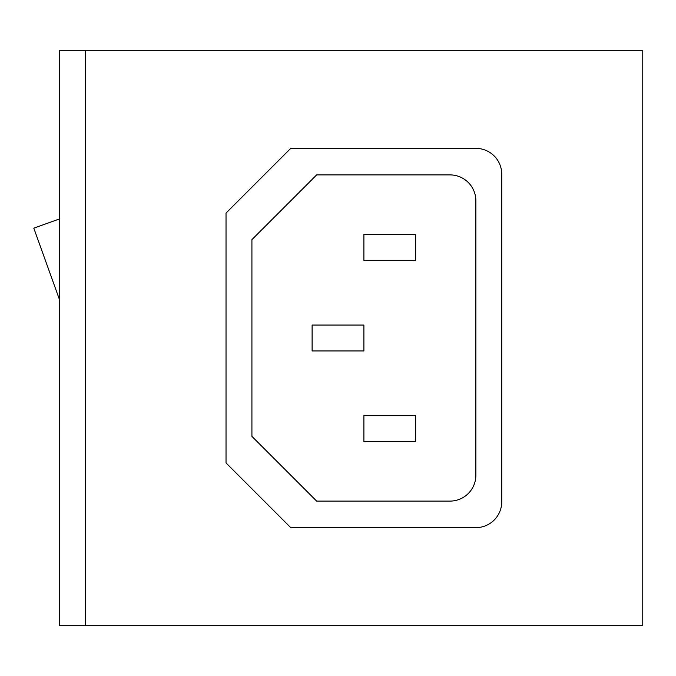 <?xml version="1.0" encoding="UTF-8"?>
<svg xmlns="http://www.w3.org/2000/svg" width="676" height="676" viewBox="0 0 676 676"><rect width="100%" height="100%" fill="white"/><g stroke="black" fill="none" stroke-linecap="round" stroke-linejoin="round"><path stroke-width="1.01" d="M85.582 50.303L642.2 50.303L642.2 625.697L59.691 625.697L59.691 50.303L85.582 50.303L85.582 625.697M59.691 300.228L33.8 228.158L59.691 218.863M290.756 148.357L226.029 213.084L226.029 462.916L290.756 527.643L475.862 527.643A25.891 25.891 0 0 0 501.753 501.753L501.753 174.247A25.891 25.891 0 0 0 475.862 148.357L290.756 148.357M449.971 174.898L316.638 174.898L251.92 239.617L251.92 436.383L316.638 501.102L449.971 501.102A25.891 25.891 0 0 0 475.862 475.211L475.862 200.789A25.891 25.891 0 0 0 449.971 174.898M363.891 350.945L363.891 325.055L312.109 325.055L312.109 350.945L363.891 350.945M415.664 441.555L415.664 415.664L363.891 415.664L363.891 441.555L415.664 441.555M363.891 234.445L363.891 260.336L415.664 260.336L415.664 234.445L363.891 234.445"/></g></svg>
